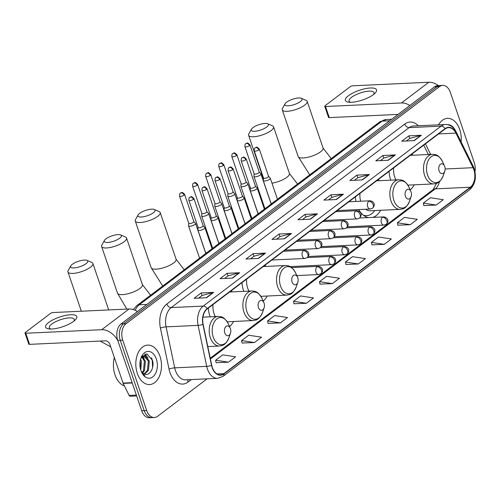 <?xml version="1.0" encoding="UTF-8"?>
<svg xmlns="http://www.w3.org/2000/svg" width="500" height="500" viewBox="0 0 500 500"><rect width="100%" height="100%" fill="white"/><g stroke="black" fill="none" stroke-linecap="round" stroke-linejoin="round"><path stroke-width="0.75" d="M232.219 291.887A21.806 14.162 87.3 0 0 231.344 290.675M208.394 308.038A21.806 14.162 87.3 0 0 210.019 316.631A21.806 14.162 87.3 0 0 210.081 316.806M265.875 266.431A21.806 14.162 87.3 0 0 265 265.219M242.05 282.575A21.806 14.162 87.3 0 0 243.675 291.169A21.806 14.162 87.3 0 0 243.738 291.35M379.212 180.694A21.806 14.162 87.3 0 0 378.338 179.481M355.387 196.844A21.806 14.162 87.3 0 0 355.956 201.45M412.869 155.238A21.806 14.162 87.3 0 0 411.994 154.025M389.044 171.388A21.806 14.162 87.3 0 0 390.669 179.981A21.806 14.162 87.3 0 0 390.731 180.156M358.806 209.556A21.806 14.162 87.3 0 0 368.369 217.6M372.688 217.4A21.806 14.162 87.3 0 0 380.594 210.287M263.181 301.087A21.806 14.162 87.3 0 0 267.256 296.019M229.525 326.55A21.806 14.162 87.3 0 0 233.6 321.475M410.175 189.9A21.806 14.162 87.3 0 0 414.25 184.825M475 171.625A12.344 8.012 87.3 0 0 474.3 162.738L450.344 92.369A12.344 8.012 87.3 0 0 442.688 85.394L437.688 85.631A12.344 8.012 87.3 0 0 434.481 86.844L121.05 323.938A12.344 8.012 87.3 0 0 117.75 340.406L141.706 410.775A12.344 8.012 87.3 0 0 149.362 417.75L151.862 417.631A12.344 8.012 87.3 0 1 144.206 410.656A12.344 8.012 87.3 0 0 151.862 417.631L154.362 417.512A12.344 8.012 87.3 0 0 157.569 416.294L207.1 378.831M440.188 85.512A12.344 8.012 87.3 0 0 436.981 86.731L123.55 323.825A12.344 8.012 87.3 0 0 120.25 340.288L144.206 410.656L120.25 340.288A12.344 8.012 87.3 0 1 123.55 323.825L436.981 86.731A12.344 8.012 87.3 0 1 440.188 85.512M459.725 129.519A19.75 12.825 87.3 0 0 447.475 118.362A19.75 12.825 87.3 0 0 438.537 124.825A19.75 12.825 87.3 0 1 447.475 118.362A19.75 12.825 87.3 0 1 459.725 129.519A19.75 12.825 87.3 0 1 461.094 141.85A19.75 12.825 87.3 0 0 459.725 129.519M159.981 356.256A19.75 12.825 87.3 0 0 147.731 345.1A19.75 12.825 87.3 0 0 137.325 373.394A19.75 12.825 87.3 0 0 149.575 384.55A19.75 12.825 87.3 0 0 159.981 356.256A19.75 12.825 87.3 0 0 147.731 345.1A19.75 12.825 87.3 0 0 137.325 373.394A19.75 12.825 87.3 0 0 149.575 384.55A19.75 12.825 87.3 0 0 159.981 356.256M473.837 169.656A13.162 8.55 -92.7 0 1 470.319 187.219L223.912 373.612A13.162 8.55 -92.7 0 1 220.494 374.906A13.162 8.55 -92.7 0 1 211.737 365.325L203.125 324.338A13.162 8.55 -92.7 0 1 207.225 308.919L445.144 128.95A13.162 8.55 -92.7 0 1 448.562 127.65A13.162 8.55 -92.7 0 1 455.913 133.119L473.019 167.688A13.162 8.55 -92.7 0 1 473.837 169.656M474.025 169.513A13.494 8.762 87.3 0 0 473.188 167.494L456.081 132.925A13.494 8.762 87.3 0 0 445.044 128.656L207.125 308.625A13.494 8.762 87.3 0 0 202.919 324.425L211.537 365.412A13.494 8.762 87.3 0 0 224.013 373.906L470.419 187.519A13.494 8.762 87.3 0 0 474.025 169.513M216.119 362.675L228.506 362.169L235.588 356.812L222.731 354.869L215.65 360.225L216.131 362.75M242.081 343.031L254.469 342.531L261.55 337.175L248.694 335.231L241.612 340.588L242.094 343.113M268.044 323.394L280.431 322.894L287.512 317.538L274.656 315.587L267.575 320.944L268.056 323.469M294 303.756L306.394 303.256L313.475 297.9L300.619 295.95L293.538 301.306L294.019 303.831M423.812 205.562L436.206 205.062L443.281 199.706L430.431 197.756L423.35 203.113L423.831 205.637M397.85 225.2L410.244 224.7L417.325 219.344L404.469 217.394L397.388 222.75L397.869 225.281M371.887 244.838L384.281 244.338L391.362 238.981L378.506 237.037L371.425 242.394L371.906 244.919M345.925 264.481L358.319 263.975L365.4 258.625L352.544 256.675L345.462 262.031L345.944 264.556M319.962 284.119L332.356 283.619L339.438 278.263L326.581 276.312L319.5 281.669L319.981 284.194M442.688 85.394A12.344 8.012 87.3 0 0 439.481 86.613L126.05 323.706A12.344 8.012 87.3 0 0 122.75 340.175L146.706 410.544A12.344 8.012 87.3 0 0 154.362 417.512M258.494 258.45L245.994 259.037L253.075 253.681L265.575 253.094L258.494 258.45M232.531 278.087L220.031 278.675L227.113 273.319L239.613 272.731L232.531 278.087M206.569 297.731L194.069 298.312L201.15 292.956L213.65 292.375L206.569 297.731M336.381 199.537L323.881 200.119L330.962 194.762L343.462 194.181L336.381 199.537M362.344 179.894L349.844 180.481L356.925 175.125L369.419 174.537L362.344 179.894M388.306 160.256L375.806 160.844L382.881 155.488L395.381 154.9L388.306 160.256M414.263 140.619L401.769 141.2L408.844 135.844L421.344 135.262L414.263 140.619M284.456 238.812L271.956 239.394L279.037 234.037L291.537 233.456L284.456 238.812M310.419 219.175L297.919 219.756L305 214.4L317.5 213.819L310.419 219.175M305 214.4L305.881 216.988M302.506 219.544L305.931 216.95L317.081 213.881A3.294 2.288 52.9 0 1 317.5 213.819M279.037 234.037L279.919 236.631M276.544 239.181L279.969 236.588L291.119 233.519A3.294 2.288 52.9 0 1 291.537 233.456M408.844 135.844L409.725 138.438M406.35 140.988L409.781 138.394L420.925 135.331A3.294 2.288 52.9 0 1 421.344 135.262M382.881 155.488L383.762 158.075M380.394 160.625L383.819 158.038L394.963 154.969A3.294 2.288 52.9 0 1 395.381 154.9M356.925 175.125L357.806 177.712M354.431 180.269L357.856 177.675L369 174.606A3.294 2.288 52.9 0 1 369.419 174.537M330.962 194.762L331.844 197.35M328.469 199.906L331.894 197.312L343.044 194.244A3.294 2.288 52.9 0 1 343.462 194.181M201.15 292.956L202.031 295.544M198.656 298.1L202.081 295.506L213.231 292.438A3.294 2.288 52.9 0 1 213.65 292.375M227.113 273.319L227.994 275.906M224.619 278.456L228.044 275.869L239.194 272.8A3.294 2.288 52.9 0 1 239.613 272.731M253.075 253.681L253.956 256.269M250.581 258.819L254.006 256.231L265.156 253.162A3.294 2.288 52.9 0 1 265.575 253.094M332.356 283.619L319.5 281.669M358.319 263.975L345.462 262.031M384.281 244.338L371.425 242.394M410.244 224.7L397.388 222.75M436.206 205.062L423.35 203.113M306.394 303.256L293.538 301.306M280.431 322.894L267.575 320.944M254.469 342.531L241.612 340.588M228.506 362.169L215.65 360.225M455.312 130.363A13.413 8.713 87.3 0 0 447.75 124.688M373.45 94.556A16.456 5.088 161.2 0 1 349.006 102.231A16.456 5.088 161.2 0 1 348.45 95.719A16.456 5.088 161.2 0 1 369.406 88.062A16.456 5.088 161.2 0 1 374.744 93.469A16.456 5.088 161.2 0 1 373.45 94.556A13.162 4.069 -18.8 0 0 373.994 92.606A13.162 4.069 -18.8 0 0 364.888 91.706A13.162 4.069 -18.8 0 0 351.531 97.312A13.162 4.069 -18.8 0 0 349.069 101.088A13.162 4.069 -18.8 0 0 350.719 102.3M438.387 85.594A16.456 11.431 -127.1 0 0 428.825 82.25L352.887 85.8A2.056 0.637 -18.8 0 0 350.15 86.762L325.131 105.688A2.056 0.637 -18.8 0 0 324.744 106.275A2.056 0.637 -18.8 0 0 325.513 106.506L329.294 117.619L398.044 114.406M409.831 105.494A16.456 11.431 -127.1 0 0 401.45 102.963L325.513 106.506M329.294 117.619A2.056 0.637 161.2 0 1 328.525 117.387L324.744 106.275M286.594 102.212A9.05 2.8 -18.8 0 0 285.069 103.787A9.05 2.8 -18.8 0 0 289.825 105.669A9.05 2.8 -18.8 0 0 300.344 101.575A9.05 2.8 -18.8 0 0 301.275 98.275A9.05 2.8 -18.8 0 0 286.594 102.212M301.275 98.275L306.087 100.331A13.162 4.069 161.2 0 1 307.188 101.356A13.162 4.069 161.2 0 1 304.725 105.131A13.162 4.069 161.2 0 1 291.375 110.738A13.162 4.069 161.2 0 1 282.262 109.838A13.162 4.069 161.2 0 1 282.519 108.356L285.069 103.787M439.094 170.85A4.938 3.206 87.3 0 0 441.95 173.637A4.938 3.206 87.3 0 0 444.781 171.144A4.938 3.206 87.3 0 0 444.762 166.569A4.938 3.206 87.3 0 0 444.544 166.012A4.938 3.206 87.3 0 0 440.238 164.412A4.938 3.206 87.3 0 0 439.094 170.85M393.631 167.913A14.812 9.619 87.3 0 0 394.681 176.944A14.812 9.619 87.3 0 0 395.994 179.913M408.1 185.512A19.544 12.694 87.3 0 0 408.387 185.1M252.938 127.675A9.05 2.8 -18.8 0 0 251.412 129.25A9.05 2.8 -18.8 0 0 256.169 131.125A9.05 2.8 -18.8 0 0 266.688 127.031A9.05 2.8 -18.8 0 0 267.619 123.731A9.05 2.8 -18.8 0 0 252.938 127.675M267.619 123.731L272.431 125.794A13.162 4.069 161.2 0 1 273.531 126.812A13.162 4.069 161.2 0 1 271.069 130.588A13.162 4.069 161.2 0 1 257.719 136.2A13.162 4.069 161.2 0 1 248.606 135.3A13.162 4.069 161.2 0 1 248.863 133.812L251.412 129.25M405.438 196.312A4.938 3.206 87.3 0 0 408.294 199.1A4.938 3.206 87.3 0 0 411.125 196.606A4.938 3.206 87.3 0 0 411.106 192.025A4.938 3.206 87.3 0 0 410.887 191.475A4.938 3.206 87.3 0 0 406.581 189.869A4.938 3.206 87.3 0 0 405.438 196.312M365.606 209.237A14.812 9.619 87.3 0 0 370.213 210.769L400.169 209.375C403.2 208.75 405.944 209.081 409.556 201.194A13.606 8.838 87.3 0 1 401.756 208.062A13.606 8.838 87.3 0 1 393.881 200.381A13.606 8.838 87.3 0 1 397.025 182.631A13.606 8.838 87.3 0 1 408.894 187.056C404.562 179.537 401.863 180.125 398.787 179.781A14.812 9.619 87.3 0 0 390.981 201.006A14.812 9.619 87.3 0 0 400.169 209.375M363.275 215.125A19.544 12.694 87.3 0 0 366.681 215.669A19.544 12.694 87.3 0 0 374.731 210.562M363.988 215.669A19.544 12.694 87.3 0 0 365.431 215.731L366.681 215.669M359.975 193.375A14.812 9.619 87.3 0 0 360.662 201.231M139.6 213.406A9.05 2.8 -18.8 0 0 138.081 214.981A9.05 2.8 -18.8 0 0 142.831 216.856A9.05 2.8 -18.8 0 0 153.35 212.763A9.05 2.8 -18.8 0 0 154.281 209.462A9.05 2.8 -18.8 0 0 139.6 213.406M154.281 209.462L159.094 211.525A13.162 4.069 161.2 0 1 160.2 212.544A13.162 4.069 161.2 0 1 157.738 216.319A13.162 4.069 161.2 0 1 144.381 221.931A13.162 4.069 161.2 0 1 135.275 221.031A13.162 4.069 161.2 0 1 135.525 219.544L138.081 214.981M292.1 282.044A4.938 3.206 87.3 0 0 294.956 284.831A4.938 3.206 87.3 0 0 297.787 282.337A4.938 3.206 87.3 0 0 297.769 277.756A4.938 3.206 87.3 0 0 297.55 277.206A4.938 3.206 87.3 0 0 293.244 275.6A4.938 3.206 87.3 0 0 292.1 282.044M246.637 279.106A14.812 9.619 87.3 0 0 247.688 288.137A14.812 9.619 87.3 0 0 249 291.106M261.106 296.7A19.544 12.694 87.3 0 0 261.394 296.294M105.944 238.863A9.05 2.8 -18.8 0 0 104.425 240.438A9.05 2.8 -18.8 0 0 109.175 242.319A9.05 2.8 -18.8 0 0 119.694 238.225A9.05 2.8 -18.8 0 0 120.625 234.925A9.05 2.8 -18.8 0 0 105.944 238.863M120.625 234.925L125.438 236.981A13.162 4.069 161.2 0 1 126.544 238.006A13.162 4.069 161.2 0 1 124.081 241.781A13.162 4.069 161.2 0 1 110.725 247.387A13.162 4.069 161.2 0 1 101.619 246.488A13.162 4.069 161.2 0 1 101.869 245.006L104.425 240.438M258.444 307.5A4.938 3.206 87.3 0 0 261.3 310.287A4.938 3.206 87.3 0 0 264.131 307.794A4.938 3.206 87.3 0 0 264.113 303.212A4.938 3.206 87.3 0 0 263.894 302.663A4.938 3.206 87.3 0 0 259.587 301.062A4.938 3.206 87.3 0 0 258.444 307.5M212.981 304.562A14.812 9.619 87.3 0 0 214.031 313.594A14.812 9.619 87.3 0 0 215.344 316.562M227.45 322.163A19.544 12.694 87.3 0 0 227.738 321.75M72.287 264.325A9.05 2.8 -18.8 0 0 70.769 265.9A9.05 2.8 -18.8 0 0 75.519 267.775A9.05 2.8 -18.8 0 0 86.037 263.681A9.05 2.8 -18.8 0 0 86.969 260.381A9.05 2.8 -18.8 0 0 72.287 264.325M86.969 260.381L91.781 262.438A13.162 4.069 161.2 0 1 92.888 263.463A13.162 4.069 161.2 0 1 90.425 267.238A13.162 4.069 161.2 0 1 77.069 272.85A13.162 4.069 161.2 0 1 67.962 271.95A13.162 4.069 161.2 0 1 68.213 270.462L70.769 265.9M224.788 332.956A4.938 3.206 87.3 0 0 227.644 335.75A4.938 3.206 87.3 0 0 230.475 333.256A4.938 3.206 87.3 0 0 230.456 328.675A4.938 3.206 87.3 0 0 230.238 328.125A4.938 3.206 87.3 0 0 225.931 326.519A4.938 3.206 87.3 0 0 224.788 332.956M254.144 173.787L253.925 176.238A3.7 1.144 -18.8 0 0 253.944 176.394A3.7 1.144 -18.8 0 0 255.325 176.806A3.7 1.144 -18.8 0 0 260.262 175.069A3.7 1.144 -18.8 0 0 260.95 174.006A3.7 1.144 -18.8 0 0 260.869 173.875L259.206 172.062M254.15 173.725A2.675 0.825 -18.8 0 0 254.163 173.844A2.675 0.825 -18.8 0 0 255.156 174.137A2.675 0.825 -18.8 0 0 258.725 172.887A2.675 0.825 -18.8 0 0 259.225 172.119A2.675 0.825 -18.8 0 0 259.163 172.019M241.069 183.681L240.85 186.125A3.7 1.144 -18.8 0 0 240.869 186.287A3.7 1.144 -18.8 0 0 242.25 186.7A3.7 1.144 -18.8 0 0 247.188 184.963A3.7 1.144 -18.8 0 0 247.875 183.9A3.7 1.144 -18.8 0 0 247.794 183.762L246.131 181.956M241.069 183.619A2.675 0.825 -18.8 0 0 241.081 183.731A2.675 0.825 -18.8 0 0 242.081 184.031A2.675 0.825 -18.8 0 0 245.644 182.775A2.675 0.825 -18.8 0 0 246.15 182.006A2.675 0.825 -18.8 0 0 246.088 181.912M227.987 193.569L227.775 196.019A3.7 1.144 -18.8 0 0 227.794 196.175A3.7 1.144 -18.8 0 0 229.175 196.588A3.7 1.144 -18.8 0 0 234.106 194.85A3.7 1.144 -18.8 0 0 234.8 193.787A3.7 1.144 -18.8 0 0 234.719 193.656L233.056 191.844M227.994 193.506A2.675 0.825 -18.8 0 0 228.006 193.625A2.675 0.825 -18.8 0 0 229.006 193.919A2.675 0.825 -18.8 0 0 232.569 192.669A2.675 0.825 -18.8 0 0 233.069 191.9A2.675 0.825 -18.8 0 0 233.012 191.8M214.913 203.463L214.7 205.912A3.7 1.144 -18.8 0 0 214.719 206.069A3.7 1.144 -18.8 0 0 216.1 206.481A3.7 1.144 -18.8 0 0 221.031 204.744A3.7 1.144 -18.8 0 0 221.725 203.681A3.7 1.144 -18.8 0 0 221.644 203.544L219.975 201.737M214.919 203.4A2.675 0.825 -18.8 0 0 214.931 203.512A2.675 0.825 -18.8 0 0 215.931 203.812A2.675 0.825 -18.8 0 0 219.494 202.556A2.675 0.825 -18.8 0 0 219.994 201.788A2.675 0.825 -18.8 0 0 219.938 201.694M201.838 213.35L201.625 215.8A3.7 1.144 -18.8 0 0 201.637 215.956A3.7 1.144 -18.8 0 0 203.019 216.369A3.7 1.144 -18.8 0 0 207.956 214.631A3.7 1.144 -18.8 0 0 208.65 213.569A3.7 1.144 -18.8 0 0 208.569 213.438L206.9 211.625M201.844 213.287A2.675 0.825 -18.8 0 0 201.856 213.406A2.675 0.825 -18.8 0 0 202.856 213.706A2.675 0.825 -18.8 0 0 206.419 212.45A2.675 0.825 -18.8 0 0 206.919 211.681A2.675 0.825 -18.8 0 0 206.863 211.581M188.762 223.244L188.55 225.694A3.7 1.144 -18.8 0 0 188.562 225.85A3.7 1.144 -18.8 0 0 189.944 226.262A3.7 1.144 -18.8 0 0 194.881 224.525A3.7 1.144 -18.8 0 0 195.575 223.463A3.7 1.144 -18.8 0 0 195.494 223.325L193.825 221.519M188.769 223.181A2.675 0.825 -18.8 0 0 188.781 223.294A2.675 0.825 -18.8 0 0 189.781 223.594A2.675 0.825 -18.8 0 0 193.344 222.338A2.675 0.825 -18.8 0 0 193.844 221.569A2.675 0.825 -18.8 0 0 193.787 221.475M263.481 177.994L263.263 180.444A3.7 1.144 -18.8 0 0 263.281 180.6A3.7 1.144 -18.8 0 0 264.662 181.012A3.7 1.144 -18.8 0 0 268.519 179.925A3.7 1.144 -18.8 0 0 270.287 178.212A3.7 1.144 -18.8 0 0 270.206 178.075L268.544 176.269M263.481 177.931A2.675 0.825 -18.8 0 0 263.494 178.044A2.675 0.825 -18.8 0 0 264.494 178.344A2.675 0.825 -18.8 0 0 268.062 177.087A2.675 0.825 -18.8 0 0 268.562 176.325A2.675 0.825 -18.8 0 0 268.5 176.225M250.4 187.881L250.188 190.331A3.7 1.144 -18.8 0 0 250.206 190.487A3.7 1.144 -18.8 0 0 251.588 190.906A3.7 1.144 -18.8 0 0 255.444 189.819A3.7 1.144 -18.8 0 0 257.213 188.106A3.7 1.144 -18.8 0 0 257.131 187.969L255.469 186.163M250.406 187.825A2.675 0.825 -18.8 0 0 250.419 187.938A2.675 0.825 -18.8 0 0 251.419 188.238A2.675 0.825 -18.8 0 0 254.981 186.981A2.675 0.825 -18.8 0 0 255.481 186.213A2.675 0.825 -18.8 0 0 255.425 186.112M237.325 197.775L237.113 200.225A3.7 1.144 -18.8 0 0 237.131 200.381A3.7 1.144 -18.8 0 0 238.512 200.794A3.7 1.144 -18.8 0 0 242.369 199.706A3.7 1.144 -18.8 0 0 244.137 197.994A3.7 1.144 -18.8 0 0 244.056 197.856L242.387 196.05M237.331 197.712A2.675 0.825 -18.8 0 0 237.344 197.825A2.675 0.825 -18.8 0 0 238.344 198.125A2.675 0.825 -18.8 0 0 241.906 196.869A2.675 0.825 -18.8 0 0 242.406 196.106A2.675 0.825 -18.8 0 0 242.35 196.006M224.25 207.662L224.037 210.113A3.7 1.144 -18.8 0 0 224.05 210.269A3.7 1.144 -18.8 0 0 225.431 210.688A3.7 1.144 -18.8 0 0 229.294 209.6A3.7 1.144 -18.8 0 0 231.062 207.887A3.7 1.144 -18.8 0 0 230.981 207.75L229.312 205.944M224.256 207.606A2.675 0.825 -18.8 0 0 224.269 207.719A2.675 0.825 -18.8 0 0 225.269 208.019A2.675 0.825 -18.8 0 0 228.831 206.762A2.675 0.825 -18.8 0 0 229.331 205.994A2.675 0.825 -18.8 0 0 229.275 205.894M211.175 217.556L210.963 220.006A3.7 1.144 -18.8 0 0 210.975 220.162A3.7 1.144 -18.8 0 0 212.356 220.575A3.7 1.144 -18.8 0 0 216.219 219.488A3.7 1.144 -18.8 0 0 217.987 217.775A3.7 1.144 -18.8 0 0 217.906 217.638L216.238 215.831M211.181 217.494A2.675 0.825 -18.8 0 0 211.194 217.606A2.675 0.825 -18.8 0 0 212.194 217.906A2.675 0.825 -18.8 0 0 215.756 216.65A2.675 0.825 -18.8 0 0 216.256 215.888A2.675 0.825 -18.8 0 0 216.2 215.787M198.1 227.444L197.887 229.894A3.7 1.144 -18.8 0 0 197.9 230.056A3.7 1.144 -18.8 0 0 199.281 230.469A3.7 1.144 -18.8 0 0 203.144 229.381A3.7 1.144 -18.8 0 0 204.913 227.669A3.7 1.144 -18.8 0 0 204.831 227.531L203.162 225.725M198.106 227.387A2.675 0.825 -18.8 0 0 198.119 227.5A2.675 0.825 -18.8 0 0 199.119 227.8A2.675 0.825 -18.8 0 0 202.681 226.544A2.675 0.825 -18.8 0 0 203.181 225.775A2.675 0.825 -18.8 0 0 203.125 225.675M48.706 322.456A16.456 5.088 161.2 0 1 69.662 314.8A16.456 5.088 161.2 0 1 75 320.206A16.456 5.088 161.2 0 1 73.706 321.294A16.456 5.088 161.2 0 1 49.256 328.969A16.456 5.088 161.2 0 1 48.706 322.456M73.688 321.306A13.162 4.069 -18.8 0 0 74.25 319.344A13.162 4.069 -18.8 0 0 65.144 318.444A13.162 4.069 -18.8 0 0 51.788 324.05A13.162 4.069 -18.8 0 0 49.325 327.825A13.162 4.069 -18.8 0 0 50.975 329.038M137.463 311.519A16.456 11.431 -127.1 0 0 129.081 308.988L53.144 312.538A2.056 0.637 -18.8 0 0 50.4 313.5L25.387 332.425A2.056 0.637 -18.8 0 0 25 333.013A2.056 0.637 -18.8 0 0 25.769 333.244L29.55 344.356L105.487 340.812A4.112 2.856 52.9 0 1 109.869 344.369L123.056 383.094L132.137 382.669M117.869 340.763A16.456 11.431 -127.1 0 0 101.706 329.7L25.769 333.244M29.55 344.356A2.056 0.637 161.2 0 1 28.781 344.125L25 333.013M136.662 395.969L130.275 396.269A2.056 1.338 -92.7 0 1 129.125 395.412L123.181 383.4A2.056 1.338 -92.7 0 1 123.056 383.094M114.338 357.488A20.569 13.356 87.3 0 0 114.975 374.769A20.569 13.356 87.3 0 0 124.425 385.913M140.15 367.287A20.569 13.356 87.3 0 0 139.956 363.162M140.575 359.244L141.387 361.375L140.781 370.106M140.225 360.85L140.363 368.469M142.331 356.463L145.356 361.194L144.494 370.487L142.694 372.987M141.856 356.881L144.362 361.238L143.5 370.538L142.2 372.512M141.144 357.75L144.85 355.744L149.325 361.006L148.463 370.306L144.581 374.106M142.244 355.994L144.281 355.719M143.787 355.781L148.331 361.05L147.469 370.35L144.144 373.919M141.069 370.956A9.3 6.037 87.3 0 0 144.188 373.938C149.606 376.831 154.713 367.612 152.463 360.369L146.975 353.875L140.931 358.212M156.35 359.006A13.413 8.713 87.3 0 0 148.588 351.425A13.413 8.713 87.3 0 0 140.894 358.2A13.413 8.713 87.3 0 0 140.956 370.644A13.413 8.713 87.3 0 0 141.544 372.137A13.413 8.713 87.3 0 0 153.25 376.5A13.413 8.713 87.3 0 0 156.35 359.006M141.4 371.806L144.931 376.044L141.275 371.494M151.5 357.812L152.188 359.719L152.594 367.45M144.675 354.119L146.875 356.7M142.544 356.312L142.906 356.887M145.031 353.994L148.106 358.15M142.912 356.094L144.137 358.338M434.481 86.844L439.481 86.613M141.706 410.775L146.706 410.544M117.75 340.406L122.75 340.175M121.05 323.938L126.05 323.706M133.306 309.569L136.812 305.644L379.619 121.975L386.337 119.506A16.456 10.688 87.3 0 0 382.062 121.131L389.625 120.775M379.619 121.975A8.231 5.719 52.9 0 1 382.062 121.131L139.256 304.794L146.819 304.444M136.812 305.644A8.231 5.719 52.9 0 1 139.256 304.794A16.456 10.688 87.3 0 0 135.231 310.306M470.319 187.219L435.319 188.856A13.162 8.55 87.3 0 0 439.425 181.6M191.35 379.562L188.056 382.056A4.112 2.856 52.9 0 1 187.95 379.725M188.056 382.056A20.569 13.356 -92.7 0 1 169.95 372.463A20.569 13.356 -92.7 0 1 169.037 369.113L160.419 328.125A20.569 13.356 -92.7 0 1 166.831 304.031L404.75 124.062A20.569 13.356 -92.7 0 1 418.294 125.769M211.537 365.412A4.112 0.756 168.1 0 1 206.706 366.356L174.706 367.85A16.456 10.688 87.3 0 0 175.438 370.531A16.456 10.688 87.3 0 0 185.644 379.831L217.644 378.338A16.456 10.688 -92.7 0 1 206.706 366.356L198.088 325.369A16.456 10.688 -92.7 0 1 203.219 306.094L441.131 126.131A4.112 2.856 52.9 0 1 445.044 128.656M224.013 373.906A4.112 2.856 52.9 0 1 223.144 376.287L469.544 189.9C475.131 184.675 476.7 177.65 474.256 168.825L473.288 166.481A4.112 1.75 153.7 0 1 473.188 167.494M207.125 308.625A4.112 2.856 -127.1 0 0 203.219 306.094L171.219 307.587A16.456 10.688 87.3 0 0 166.088 326.863L174.706 367.85A4.112 0.756 -11.9 0 0 169.037 369.113M202.919 324.425A4.112 0.756 168.1 0 1 198.088 325.369L166.088 326.863A4.112 0.756 -11.9 0 0 160.419 328.125M473.288 166.481L456.181 131.912A4.112 1.75 153.7 0 1 456.081 132.925M404.75 124.062A4.112 2.856 52.9 0 0 409.131 127.625L441.131 126.131A16.456 10.688 -92.7 0 1 445.412 124.506L413.413 126A16.456 10.688 87.3 0 0 409.131 127.625L171.219 307.587A4.112 2.856 52.9 0 1 166.831 304.031M469.544 189.9A4.112 2.856 -127.1 0 0 470.419 187.519M223.912 373.612L216.962 373.931M210.406 358.988L435.319 188.856A7.406 5.144 52.9 0 0 433.119 189.613L436.6 183.319M473.019 167.688L445.138 168.988M455.913 133.119L438.562 133.931M430.644 154.406L425.425 143.869M310.062 219.188L317.081 213.881M336.025 199.55L343.044 194.244M361.987 179.913L369 174.606M387.95 160.275L394.963 154.969M413.913 140.638L420.925 135.331M284.1 238.831L291.119 233.519M258.137 258.469L265.156 253.162M232.175 278.106L239.194 272.8M206.213 297.744L213.231 292.438M401.45 102.963L428.825 82.25M309.719 174.85L298.15 156.506A13.162 4.069 -18.8 0 0 307.262 157.406A13.162 4.069 -18.8 0 0 320.613 151.794A13.162 4.069 -18.8 0 0 323.075 148.019L331.231 158.581M410.231 155.363L432.444 154.325C435.519 154.662 438.219 154.075 442.55 161.594A13.606 8.838 87.3 0 0 430.681 157.169A13.606 8.838 87.3 0 0 427.537 174.919A13.606 8.838 87.3 0 0 435.412 182.606A13.606 8.838 87.3 0 0 443.212 175.731L444.781 171.144M432.444 154.325A14.812 9.619 87.3 0 0 424.637 175.544A14.812 9.619 87.3 0 0 433.825 183.912C436.856 183.287 439.6 183.619 443.212 175.731M271.975 183.162A13.162 4.069 -18.8 0 0 286.956 177.256A13.162 4.069 -18.8 0 0 289.419 173.481L297.575 184.037M364.794 215.794L364.325 215.906A19.725 12.812 87.3 0 0 364.794 215.794L365 215.738M162.725 286.044L151.156 267.694A13.162 4.069 -18.8 0 0 160.269 268.594A13.162 4.069 -18.8 0 0 173.619 262.987A13.162 4.069 -18.8 0 0 176.081 259.212L184.237 269.769M263.238 266.55L285.45 265.512C288.525 265.856 291.225 265.269 295.556 272.787A13.606 8.838 87.3 0 0 283.688 268.363A13.606 8.838 87.3 0 0 280.544 286.112A13.606 8.838 87.3 0 0 288.419 293.794A13.606 8.838 87.3 0 0 296.219 286.925L297.787 282.337M285.45 265.512A14.812 9.619 87.3 0 0 277.644 286.737A14.812 9.619 87.3 0 0 286.831 295.106C289.862 294.481 292.606 294.812 296.219 286.925M126.8 309.094L117.5 293.156A13.162 4.069 -18.8 0 0 126.613 294.056A13.162 4.069 -18.8 0 0 139.963 288.444A13.162 4.069 -18.8 0 0 142.425 284.669L150.581 295.231M229.581 292.013L251.794 290.975C254.869 291.312 257.569 290.725 261.9 298.244A13.606 8.838 87.3 0 0 250.031 293.819A13.606 8.838 87.3 0 0 246.887 311.569A13.606 8.838 87.3 0 0 254.762 319.256A13.606 8.838 87.3 0 0 262.562 312.381L264.131 307.794M251.794 290.975A14.812 9.619 87.3 0 0 243.988 312.194A14.812 9.619 87.3 0 0 253.175 320.562C256.206 319.938 258.95 320.269 262.562 312.381M202.944 317.144L218.137 316.431C221.213 316.775 223.912 316.188 228.244 323.706A13.606 8.838 87.3 0 0 216.375 319.281A13.606 8.838 87.3 0 0 213.231 337.031A13.606 8.838 87.3 0 0 221.106 344.712A13.606 8.838 87.3 0 0 228.906 337.844L230.475 333.256M218.137 316.431A14.812 9.619 87.3 0 0 210.331 337.656A14.812 9.619 87.3 0 0 219.519 346.019C222.55 345.4 225.294 345.731 228.906 337.844M359.569 218.012L383.575 216.894C387 217.144 389.931 220.525 386.25 224.281A4.112 2.856 -127.1 0 0 386.894 220.856A4.112 2.856 52.9 0 0 382.506 217.3A4.112 2.669 87.3 0 0 381.413 222.787A4.112 2.669 87.3 0 0 383.963 225.113L347.444 226.819M383.575 216.894A4.112 2.669 87.3 0 0 382.506 217.3M249.469 145.7A2.675 0.825 -18.8 0 0 249.969 144.931C246.663 141.562 247.506 143.494 245.825 143.663A2.675 1.856 -127.1 0 1 246.619 143.387A2.675 1.856 52.9 0 1 249.469 145.7A2.675 0.825 -18.8 0 1 246.756 146.838A2.675 0.825 -18.8 0 1 244.906 146.656L254.163 173.844M346.494 227.906L370.5 226.781C373.925 227.031 376.856 230.413 373.175 234.175A4.112 2.856 -127.1 0 0 373.819 230.744A4.112 2.856 52.9 0 0 369.431 227.188A4.112 2.669 87.3 0 0 368.331 232.675A4.112 2.669 87.3 0 0 370.887 235L334.369 236.706M370.5 226.781A4.112 2.669 87.3 0 0 369.431 227.188M236.394 155.594A2.675 0.825 -18.8 0 0 236.894 154.825C233.588 151.45 234.431 153.387 232.75 153.556A2.675 1.856 -127.1 0 1 233.544 153.281A2.675 1.856 52.9 0 1 236.394 155.594A2.675 0.825 -18.8 0 1 233.681 156.731A2.675 0.825 -18.8 0 1 231.831 156.55L241.081 183.731M333.413 237.794L357.425 236.675C360.85 236.925 363.781 240.306 360.1 244.062A4.112 2.856 -127.1 0 0 360.744 240.637A4.112 2.856 52.9 0 0 356.356 237.081A4.112 2.669 87.3 0 0 355.256 242.569A4.112 2.669 87.3 0 0 357.812 244.894L321.294 246.6M357.425 236.675A4.112 2.669 87.3 0 0 356.356 237.081M223.319 165.481A2.675 0.825 -18.8 0 0 223.819 164.713C220.512 161.344 221.356 163.275 219.675 163.444A2.675 1.856 -127.1 0 1 220.469 163.169A2.675 1.856 52.9 0 1 223.319 165.481A2.675 0.825 -18.8 0 1 220.606 166.619A2.675 0.825 -18.8 0 1 218.756 166.438L228.006 193.625M320.337 247.688L344.35 246.562C347.775 246.812 350.706 250.2 347.025 253.956A4.112 2.856 -127.1 0 0 347.669 250.525A4.112 2.856 52.9 0 0 343.281 246.969A4.112 2.669 87.3 0 0 342.181 252.456A4.112 2.669 87.3 0 0 344.738 254.781L308.219 256.488M344.35 246.562A4.112 2.669 87.3 0 0 343.281 246.969M210.244 175.375A2.675 0.825 -18.8 0 0 210.744 174.606C207.438 171.231 208.281 173.169 206.6 173.337A2.675 1.856 -127.1 0 1 207.394 173.062A2.675 1.856 52.9 0 1 210.244 175.375A2.675 0.825 -18.8 0 1 207.531 176.513A2.675 0.825 -18.8 0 1 205.681 176.331L214.931 203.512M307.262 257.575L331.275 256.456C334.7 256.706 337.631 260.087 333.95 263.844A4.112 2.856 -127.1 0 0 334.594 260.419A4.112 2.856 52.9 0 0 330.206 256.863A4.112 2.669 87.3 0 0 329.106 262.35A4.112 2.669 87.3 0 0 331.662 264.675L290.413 266.6M331.275 256.456A4.112 2.669 87.3 0 0 330.206 256.863M197.169 185.263A2.675 0.825 -18.8 0 0 197.669 184.494C194.363 181.125 195.206 183.056 193.519 183.225A2.675 1.856 -127.1 0 1 194.312 182.95A2.675 1.856 52.9 0 1 197.169 185.263A2.675 0.825 -18.8 0 1 194.456 186.4A2.675 0.825 -18.8 0 1 192.606 186.219L201.856 213.406M291.625 267.587L318.2 266.344C321.625 266.594 324.556 269.981 320.875 273.738A4.112 2.856 -127.1 0 0 321.519 270.312A4.112 2.856 52.9 0 0 317.131 266.75A4.112 2.669 87.3 0 0 316.031 272.244A4.112 2.669 87.3 0 0 318.581 274.562L296.819 275.581M318.2 266.344A4.112 2.669 87.3 0 0 317.131 266.75M184.088 195.156A2.675 0.825 -18.8 0 0 184.594 194.387C181.287 191.012 182.131 192.95 180.444 193.119A2.675 1.856 -127.1 0 1 181.238 192.844A2.675 1.856 52.9 0 1 184.088 195.156A2.675 0.825 -18.8 0 1 181.375 196.294A2.675 0.825 -18.8 0 1 179.525 196.112L188.781 223.294M258.806 149.906A2.675 0.825 -18.8 0 0 259.306 149.137C256 145.762 256.844 147.7 255.162 147.869A2.675 1.856 -127.1 0 1 255.956 147.594A2.675 1.856 52.9 0 1 258.806 149.906A2.675 0.825 -18.8 0 1 256.094 151.044A2.675 0.825 -18.8 0 1 254.244 150.863L263.494 178.044M348.862 201.781L369.881 200.8C373.306 201.05 376.231 204.431 372.55 208.194A4.112 2.856 -127.1 0 0 373.194 204.762A4.112 2.856 52.9 0 0 368.812 201.206A4.112 2.669 87.3 0 0 367.713 206.694A4.112 2.669 87.3 0 0 370.262 209.019L337.256 210.562M369.881 200.8A4.112 2.669 87.3 0 0 368.812 201.206M271.262 203.944L270.919 203.044A3.7 1.144 -18.8 0 0 271.9 203.456M245.731 159.794A2.675 0.825 -18.8 0 0 246.231 159.031C242.925 155.656 243.769 157.587 242.087 157.756A2.675 1.856 -127.1 0 1 242.881 157.481A2.675 1.856 52.9 0 1 245.731 159.794A2.675 0.825 -18.8 0 1 243.019 160.938A2.675 0.825 -18.8 0 1 241.169 160.75L250.419 187.938M335.788 211.675L356.806 210.694C360.225 210.944 363.156 214.325 359.475 218.081A4.112 2.856 -127.1 0 0 360.119 214.656A4.112 2.856 52.9 0 0 355.731 211.1A4.112 2.669 87.3 0 0 354.637 216.588A4.112 2.669 87.3 0 0 357.188 218.912L324.181 220.45M356.806 210.694A4.112 2.669 87.3 0 0 355.731 211.1M258.188 213.831L257.844 212.931A3.7 1.144 -18.8 0 0 258.825 213.35M232.656 169.688A2.675 0.825 -18.8 0 0 233.156 168.919C229.85 165.544 230.694 167.481 229.013 167.65A2.675 1.856 -127.1 0 1 229.806 167.375A2.675 1.856 52.9 0 1 232.656 169.688A2.675 0.825 -18.8 0 1 229.944 170.825A2.675 0.825 -18.8 0 1 228.094 170.644L237.344 197.825M322.713 221.562L343.725 220.581C347.15 220.831 350.081 224.213 346.4 227.975A4.112 2.856 -127.1 0 0 347.044 224.544A4.112 2.856 52.9 0 0 342.656 220.987A4.112 2.669 87.3 0 0 341.562 226.475A4.112 2.669 87.3 0 0 344.113 228.8L311.106 230.344M343.725 220.581A4.112 2.669 87.3 0 0 342.656 220.987M245.113 223.725L244.769 222.825A3.7 1.144 -18.8 0 0 245.75 223.238M219.581 179.575A2.675 0.825 -18.8 0 0 220.081 178.812C216.775 175.438 217.619 177.369 215.931 177.537A2.675 1.856 -127.1 0 1 216.725 177.262A2.675 1.856 52.9 0 1 219.581 179.575A2.675 0.825 -18.8 0 1 216.869 180.719A2.675 0.825 -18.8 0 1 215.019 180.531L224.269 207.719M309.637 231.456L330.65 230.475C334.075 230.725 337.006 234.106 333.325 237.862A4.112 2.856 -127.1 0 0 333.969 234.438A4.112 2.856 52.9 0 0 329.581 230.881A4.112 2.669 87.3 0 0 328.481 236.369A4.112 2.669 87.3 0 0 331.037 238.694L298.031 240.231M330.65 230.475A4.112 2.669 87.3 0 0 329.581 230.881M232.031 233.612L231.694 232.719A3.7 1.144 -18.8 0 0 232.675 233.131M206.5 189.469A2.675 0.825 -18.8 0 0 207.006 188.7C203.7 185.325 204.544 187.262 202.856 187.431A2.675 1.856 -127.1 0 1 203.65 187.156A2.675 1.856 52.9 0 1 206.5 189.469A2.675 0.825 -18.8 0 1 203.787 190.606A2.675 0.825 -18.8 0 1 201.938 190.425L211.194 217.606M296.556 241.344L317.575 240.362C321 240.613 323.931 243.994 320.25 247.756A4.112 2.856 -127.1 0 0 320.894 244.325A4.112 2.856 52.9 0 0 316.506 240.769A4.112 2.669 87.3 0 0 315.406 246.256A4.112 2.669 87.3 0 0 317.962 248.581L284.956 250.125M317.575 240.362A4.112 2.669 87.3 0 0 316.506 240.769M218.956 243.506L218.619 242.606A3.7 1.144 -18.8 0 0 219.6 243.019M193.425 199.356A2.675 0.825 -18.8 0 0 193.925 198.594C190.625 195.219 191.462 197.15 189.781 197.319A2.675 1.856 -127.1 0 1 190.575 197.044A2.675 1.856 52.9 0 1 193.425 199.356A2.675 0.825 -18.8 0 1 190.712 200.5A2.675 0.825 -18.8 0 1 188.863 200.312L198.119 227.5M283.481 251.238L304.5 250.256C307.925 250.506 310.856 253.888 307.175 257.644A4.112 2.856 -127.1 0 0 307.819 254.219A4.112 2.856 52.9 0 0 303.431 250.662A4.112 2.669 87.3 0 0 302.331 256.15A4.112 2.669 87.3 0 0 304.887 258.475L271.875 260.012M304.5 250.256A4.112 2.669 87.3 0 0 303.431 250.662M205.881 253.394L205.544 252.5A3.7 1.144 -18.8 0 0 206.525 252.913M101.706 329.7L129.081 308.988M132.244 382.981L123.181 383.4M129.125 395.412L136.363 395.075M386.337 119.506L391.631 119.262M456.181 131.912C453.619 126.981 450.025 124.513 445.412 124.506M217.644 378.338L223.144 376.287M428.363 154.512L423.725 145.15M210.244 358.206L433.119 189.613M298.15 156.506L282.262 109.838M407.863 185.125L433.825 183.912M444.544 166.012L442.55 161.594M323.075 148.019L307.188 101.356M263.406 178.775L248.606 135.3M411.125 196.606L409.556 201.194M376.575 180.819L398.787 179.781M410.887 191.475L408.894 187.056M289.419 173.481L273.531 126.812M151.156 267.694L135.275 221.031M260.869 296.319L286.831 295.106M297.55 277.206L295.556 272.787M176.081 259.212L160.2 212.544M117.5 293.156L101.619 246.488M227.213 321.775L253.175 320.562M263.894 302.663L261.9 298.244M142.425 284.669L126.544 238.006M81.331 311.219L67.962 271.95M207.794 346.569L219.519 346.019M230.238 328.125L228.244 323.706M108.706 309.944L92.888 263.463M110.719 346.863L100.144 341.062M264.944 208.719L253.944 176.394M386.25 224.281L383.963 225.113M271.169 204.013L260.95 174.006M249.969 144.931L259.225 172.119M244.906 146.656C244.919 144.681 245.225 143.688 245.825 143.663M251.869 218.612L240.869 186.287M373.175 234.175L370.887 235M258.094 213.906L247.875 183.9M236.894 154.825L246.15 182.006M231.831 156.55C231.844 154.575 232.15 153.575 232.75 153.556M238.794 228.5L227.794 196.175M360.1 244.062L357.812 244.894M245.019 223.794L234.8 193.787M223.819 164.713L233.069 191.9M218.756 166.438C218.769 164.462 219.075 163.469 219.675 163.444M225.719 238.394L214.719 206.069M347.025 253.956L344.738 254.781M231.944 233.688L221.725 203.681M210.744 174.606L219.994 201.788M205.681 176.331C205.694 174.356 206 173.356 206.6 173.337M212.644 248.281L201.637 215.956M333.95 263.844L331.662 264.675M218.863 243.575L208.65 213.569M197.669 184.494L206.919 211.681M192.606 186.219C192.619 184.244 192.925 183.25 193.519 183.225M199.569 258.175L188.562 225.85M320.875 273.738L318.581 274.562M205.787 253.469L195.575 223.463M184.594 194.387L193.844 221.569M179.525 196.112C179.544 194.137 179.85 193.137 180.444 193.119M277.456 199.256L270.287 178.212M270.919 203.044L263.281 180.6M259.306 149.137L268.562 176.325M254.244 150.863C254.256 148.887 254.562 147.887 255.162 147.869M372.55 208.194L370.262 209.019M264.381 209.15L257.213 188.106M257.844 212.931L250.206 190.487M246.231 159.031L255.481 186.213M241.169 160.75C241.181 158.775 241.488 157.781 242.087 157.756M359.475 218.081L357.188 218.912M251.3 219.037L244.137 197.994M244.769 222.825L237.131 200.381M233.156 168.919L242.406 196.106M228.094 170.644C228.106 168.669 228.412 167.669 229.013 167.65M346.4 227.975L344.113 228.8M238.225 228.931L231.062 207.887M231.694 232.719L224.05 210.269M220.081 178.812L229.331 205.994M215.019 180.531C215.031 178.562 215.338 177.562 215.931 177.537M333.325 237.862L331.037 238.694M225.15 238.819L217.987 217.775M218.619 242.606L210.975 220.162M207.006 188.7L216.256 215.888M201.938 190.425C201.956 188.45 202.262 187.45 202.856 187.431M320.25 247.756L317.962 248.581M212.075 248.713L204.913 227.669M205.544 252.5L197.9 230.056M193.925 198.594L203.181 225.775M188.863 200.312C188.881 198.344 189.188 197.344 189.781 197.319M307.175 257.644L304.887 258.475"/></g></svg>
